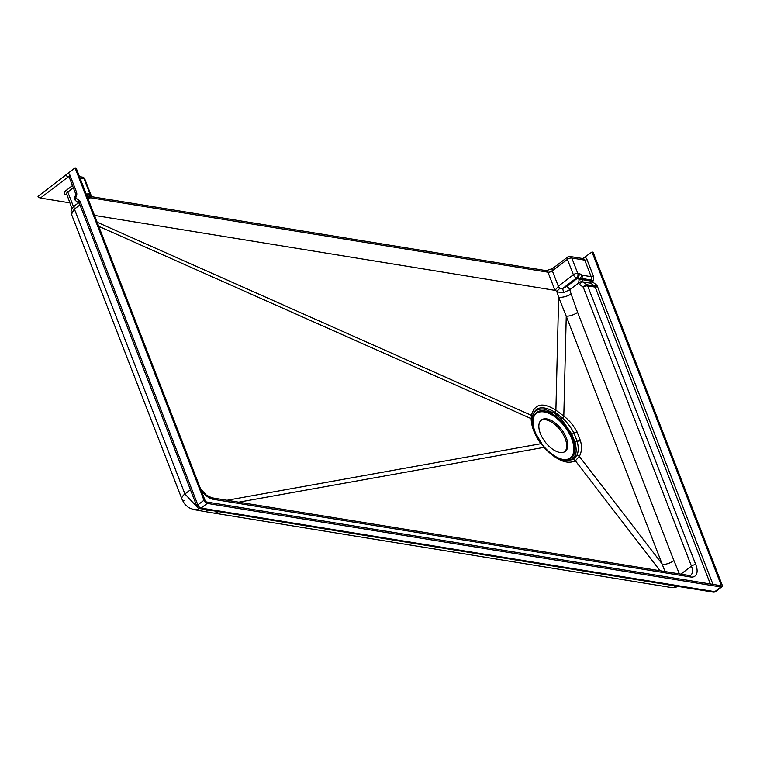 <?xml version="1.0" encoding="UTF-8"?>
<svg xmlns="http://www.w3.org/2000/svg" width="760" height="760" viewBox="0 0 760 760"><rect width="100%" height="100%" fill="white"/><g stroke="black" fill="none" stroke-linecap="round" stroke-linejoin="round"><path stroke-width="1.14" d="M559.835 452.438A19.722 10.307 -127.3 0 1 542.412 437.817A19.722 10.307 -127.3 0 1 541.395 419.985A19.722 10.307 -127.3 0 1 546.839 418.921A19.722 10.307 -127.3 0 1 564.262 433.542A19.722 10.307 -127.3 0 1 565.278 451.373A19.722 10.307 -127.3 0 1 559.835 452.438M564.699 451.763A19.722 10.307 52.7 0 0 562.818 433.827A19.722 10.307 52.7 0 0 545.718 419.767A19.722 10.307 52.7 0 0 540.864 420.441M69.73 202.825L40.413 198.056A3.287 1.72 -127.3 0 1 38 196.355L75.059 167.884L76.142 168.064L205.057 500.431A1.643 0.855 52.7 0 0 206.673 501.999L720.385 585.599A1.643 0.855 52.7 0 0 720.841 585.514A1.643 0.855 52.7 0 0 720.917 584.383L592.002 252.006L582.73 258.542M200.573 488.87L206.255 495.054L211.745 497.781L688.75 575.415L690.774 575.149A13.148 6.869 52.7 0 0 691.448 566.096L583.281 287.223L579.718 284.506A4.931 3.676 99.2 0 1 578.569 283.014L579.253 278.873A3.287 2.004 0.1 0 0 581.78 278.454L582.882 281.495A1.643 1.226 -80.8 0 0 583.271 281.988L586.825 284.705A3.287 2.451 99.2 0 1 587.67 285.883L695.827 564.746A16.435 8.588 -127.3 0 1 690.46 576.954L213.446 499.329A16.435 8.588 -127.3 0 1 201.276 490.675M552.52 268.584A3.287 1.72 52.7 0 0 552.349 270.854L558.372 286.387L555 290.349L547.96 272.194A3.287 2.451 99.2 0 0 546.26 270.655L552.52 268.584L567.587 257.117A3.287 3.287 0 0 1 570.105 256.49A3.287 2.451 99.2 0 1 571.814 258.039L577.771 273.401L578.844 273.572A3.287 2.451 99.2 0 1 577.704 278.065A3.287 1.72 52.7 0 1 579.253 278.873A3.287 1.102 -49.9 0 0 581.961 275.187A3.287 2.451 99.2 0 1 581.78 278.454L591.005 279.955A3.287 2.451 -80.8 0 0 591.175 276.688L584.763 260.138L571.814 258.039A3.287 1.349 158.8 0 0 567.425 259.378L552.349 270.854A3.287 1.349 -21.2 0 1 547.96 272.194L90.326 197.723M578.873 279.699A3.287 1.805 6.4 0 0 581.714 279.576L590.491 281L591.005 279.955L593.104 280.915L592.6 281.96L596.153 284.677A4.931 3.676 99.2 0 1 597.417 286.434L712.984 584.392M558.372 286.387L559.816 288.515L562.647 288.524L566.504 286.587A3.287 1.72 -127.3 0 1 569.744 289.721L578.569 283.014A3.287 1.463 -24.5 0 1 582.882 281.495M86.934 195.899A3.287 2.451 -80.8 0 0 86.688 194.589A3.287 2.764 35.7 0 1 87.504 197.372M571.121 293.997L577.609 312.322A9.205 3.791 -21.2 0 1 566.247 316.179L558.647 297.226A9.205 3.458 -17.8 0 0 571.121 293.997L569.744 289.721L563.702 292.609L556.938 291.916L555.161 289.712M566.504 286.587L577.704 278.065L576.621 277.885A3.287 1.72 -127.3 0 1 573.382 274.74A3.287 1.349 158.8 0 1 577.771 273.401A3.287 2.451 99.2 0 1 576.621 277.885L562.647 288.524L563.702 292.609M559.816 288.515A3.287 1.064 -46.2 0 0 556.938 291.916L558.647 297.226L555.892 410.162L563.806 416.052C569.392 420.498 573.8 425.79 577.03 431.927A3.287 0.988 152.3 0 0 574.009 433.162L577.22 441.446C578.654 447.212 578.54 451.858 576.869 455.373L573.306 459.562L564.946 460.75C559.389 460.123 552.463 455.572 544.179 447.079L541.015 443.878C534.612 434.919 531.325 426.502 531.154 418.617L531.43 415.349C534.584 403.693 542.735 401.964 555.892 410.162A3.287 1.586 125.5 0 1 555.094 412.281L562.524 418.114C567.14 422.313 570.969 427.329 574.009 433.162A3.287 0.969 -25.9 0 1 571.833 434.122L561.535 419.149L554.619 413.307L544.578 409.203C537.928 408.329 533.89 410.923 532.456 416.983L532.171 419.985C532.361 427.424 535.439 435.299 541.405 443.622L227.012 500.27M665.028 571.548L566.247 316.179L563.806 416.052A3.287 0.694 127.7 0 1 562.524 418.114A3.287 0.665 137.4 0 0 561.535 419.149M577.609 312.322L673.901 560.586A9.205 3.791 -21.2 0 1 662.539 564.452L579.31 456.399L575.377 460.798C566.989 464.797 556.491 460.322 543.865 447.383L238.754 502.179M592.002 252.006L593.085 252.187L722 584.554A3.287 1.72 52.7 0 1 721.829 586.815A3.287 1.72 52.7 0 1 720.926 586.995L207.214 503.395A3.287 1.72 52.7 0 1 203.975 500.251L75.059 167.884M555 290.349L94.506 215.412M577.03 431.927L580.554 440.999C582.075 447.146 581.656 452.276 579.31 456.399A3.287 2.527 -148.5 0 0 576.869 455.373A3.287 2.698 17.8 0 1 575.424 455.164C576.536 451.639 576.365 447.26 574.902 442.035L571.833 434.122M543.01 445.702L534.679 431.699L532.086 419.767L532.332 416.613A3.287 2.328 -172 0 0 531.43 415.349L97.147 222.224M532.456 416.983A3.287 2.603 11.7 0 1 532.332 416.613C535.135 406.552 542.725 405.108 555.094 412.281A3.287 1.605 122 0 0 554.619 413.307M532.171 419.985A3.287 2.299 -0.1 0 1 532.086 419.767A3.287 2.337 -179.7 0 0 531.154 418.617L98.743 226.328M534.822 432.041L541.405 443.631M580.554 440.999A3.287 1.681 166 0 0 577.22 441.446A3.287 1.71 -15.9 0 1 574.902 442.035M558.514 458.479L564.442 460.389L572.327 459.192L575.424 455.164M544.54 410.903A28.595 14.953 52.7 0 0 533.178 418.712A28.595 14.953 52.7 0 0 541.633 443.678A28.595 14.953 52.7 0 0 563.388 459.505A28.595 14.953 52.7 0 0 564.319 459.629A28.595 14.953 52.7 0 0 572.498 437.646A28.595 14.953 52.7 0 0 544.54 410.903M563.882 459.572A27.939 14.601 52.7 0 0 571.33 437.779A27.939 14.601 52.7 0 0 544.131 411.939A27.939 14.601 52.7 0 0 533.111 419.149M197.809 507.728L184.927 493.981L74.831 210.149A10.849 4.465 158.8 0 0 71.848 215.232L71.297 213.218A4.931 4.408 -175.4 0 1 71.06 211.508L71.06 211.508C71.449 209.019 72.656 207.081 74.679 205.684A4.931 2.575 -127.3 0 0 74.432 209.085L79.962 204.877M71.297 213.218L74.432 209.085L74.831 210.149M199.082 508.431A10.849 8.189 100.1 0 1 193.99 509.618L193.99 509.618C186.228 507.006 188.157 506.73 186.029 505.295C184.936 504.554 183.568 502.474 181.934 499.064L181.934 499.064A10.849 4.465 158.8 0 0 184.556 500.716M208.506 509.988A10.849 8.189 100.1 0 1 203.262 511.281L193.99 509.618M218.462 511.603A10.849 8.094 99.2 0 1 213.284 512.99L203.262 511.281M719.501 585.457L720.917 584.383M710.362 583.965L595.222 287.109A3.287 2.451 -80.8 0 0 594.377 285.94L590.824 283.224A1.643 1.226 99.2 0 1 590.491 281L592.6 281.96A1.643 1.016 -52.6 0 1 590.824 283.224L583.271 281.988A3.287 2.033 -52.6 0 0 579.718 284.506M597.417 286.434A1.643 0.674 -21.2 0 1 595.222 287.109L587.67 285.883A3.287 1.349 -21.2 0 0 583.281 287.223A3.287 2.033 -52.6 0 1 586.825 284.705L594.377 285.94A1.643 1.016 -52.6 0 0 596.153 284.677M585.019 257.327A4.931 3.676 99.2 0 1 586.957 259.474L593.37 276.013A4.931 3.676 99.2 0 1 593.104 280.915M593.37 276.013A1.643 0.674 -21.2 0 1 591.175 276.688L581.961 275.187A6.574 3.439 -127.3 0 0 578.844 273.572M586.957 259.474A1.643 0.674 -21.2 0 1 584.763 260.138A3.287 2.451 -80.8 0 0 583.062 258.59L570.105 256.49M680.884 574.133L691.448 566.096A3.287 1.349 -21.2 0 1 695.827 564.746M688.75 575.415A3.287 2.451 99.2 0 1 690.46 576.954M211.745 497.781A3.287 2.451 99.2 0 1 213.446 499.329M558.457 286.092L573.382 274.74L567.425 259.378A3.287 1.72 52.7 0 1 567.587 257.117M79.99 178.001L84.008 178.657A3.287 2.451 -80.8 0 0 82.298 177.108A3.287 3.287 0 0 1 84.835 179.16L90.801 194.522A3.287 1.349 -21.2 0 0 89.965 194.018L84.008 178.657A3.287 1.349 -21.2 0 1 84.835 179.16M86.412 194.541L86.688 194.589A6.574 3.439 -127.3 0 1 88.882 193.838L89.965 194.018A3.287 2.451 99.2 0 1 88.815 198.502L87.885 198.35M88.302 199.414L89.727 198.322A3.287 1.72 -127.3 0 1 88.815 198.502L88.141 199.016M88.882 193.838A3.287 2.451 99.2 0 1 87.846 198.246M673.901 560.586L679.392 573.885M660.06 570.741L575.377 460.798A3.287 2.85 55.3 0 0 573.306 459.562A3.287 2.784 58.9 0 1 572.327 459.192M203.975 500.251L197.847 504.925L80.474 202.312A4.931 3.676 -80.8 0 0 79.211 200.554L75.658 197.837L76.162 196.792A4.931 3.676 -80.8 0 0 76.427 191.891A3.287 1.349 158.8 0 0 75.525 193.429L69.103 176.88A3.287 1.349 158.8 0 1 70.015 175.341A4.931 3.676 -80.8 0 0 68.077 173.204M76.427 191.891L70.015 175.341M76.162 196.792A3.287 0.807 -154.1 0 1 75.364 195.709L75.525 193.429M75.82 200.802A3.287 2.033 127.4 0 1 75.658 197.837A3.287 0.807 -154.1 0 1 74.85 196.755A3.287 3.287 0 0 0 75.82 200.802L79.372 203.518A3.287 2.033 127.4 0 1 79.211 200.554M80.474 202.312A3.287 1.349 158.8 0 0 79.562 203.851L79.372 203.518M720.926 586.995L714.789 591.66L201.086 508.069A3.287 1.72 52.7 0 1 197.847 504.925A3.287 1.349 158.8 0 0 196.935 506.464A3.287 3.287 0 0 0 199.471 508.516L713.184 592.116A3.287 3.287 0 0 0 715.702 591.489L721.829 586.815M207.214 503.395L201.086 508.069A3.287 2.451 99.2 0 1 199.471 508.516M715.702 591.489A3.287 1.72 52.7 0 1 714.789 591.66A3.287 2.451 99.2 0 1 713.184 592.116M72.485 185.611L66.158 190.427A6.574 2.708 158.8 0 0 66.015 194.522L66.538 194.607M66.015 194.522A1.643 1.226 99.2 0 1 66.424 194.313A4.931 2.033 -21.2 0 1 67.782 191.995L73.331 187.777M66.158 190.427A1.643 0.855 -127.3 0 1 67.782 191.995L73.492 206.71M40.413 198.056L68.286 176.843A1.643 1.226 99.2 0 1 68.96 176.605M65.873 175.142A3.287 1.72 52.7 0 0 68.286 176.843L69.141 176.985M190.465 489.763L184.927 493.981A10.849 4.465 158.8 0 0 181.934 499.064L71.848 215.232M676.096 586.083A10.849 8.094 99.2 0 1 670.918 587.461L213.284 512.99M546.26 270.655L90.915 196.555M89.727 198.322A3.287 3.287 0 0 0 90.801 194.522M79.468 176.643L82.298 177.108M75.364 195.709L74.85 196.755M79.562 203.851L196.935 506.464M71.981 208.639L66.823 194.294M78.451 202.815L74.679 205.684M71.383 214.016L71.06 211.508M678.271 586.435L674.671 587.518L670.918 587.461"/></g></svg>
